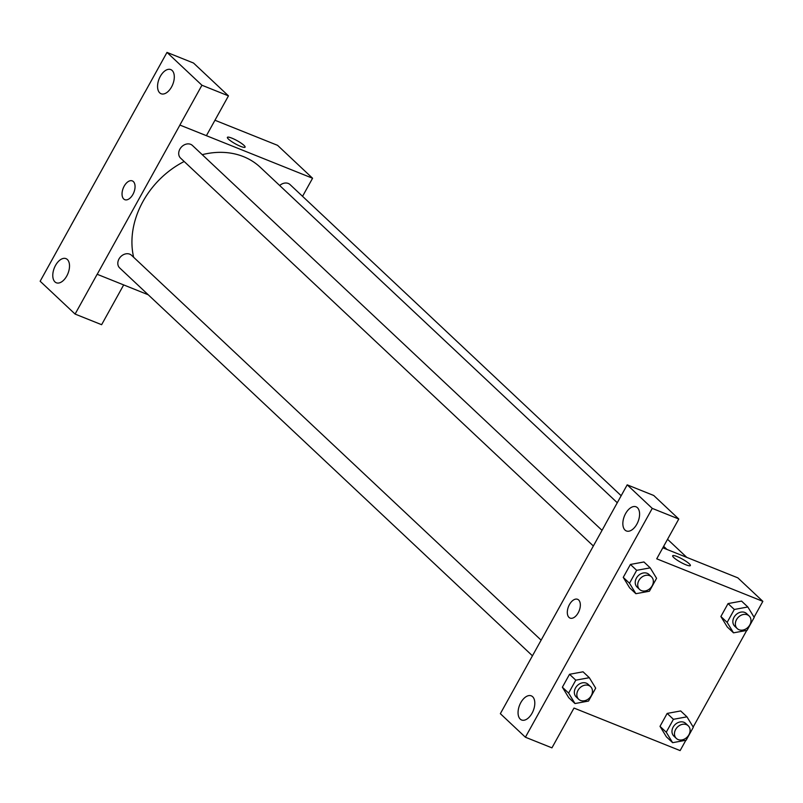 <?xml version="1.0" encoding="UTF-8"?>
<svg xmlns="http://www.w3.org/2000/svg" width="803" height="803" viewBox="0 0 803 803"><rect width="100%" height="100%" fill="white"/><g stroke="black" fill="none" stroke-linecap="round" stroke-linejoin="round"><path stroke-width="1.2" d="M123.672 284.924L101.62 324.703L75.091 314.073L40.15 281.241L144.891 92.164M214.953 120.249L277.557 145.333L312.578 178.246L302.55 196.323M148.224 294.771L97.153 274.275L75.091 314.073M67.352 259.51A13.009 7.368 -68.2 0 0 65.987 258.636A13.009 7.368 -68.2 0 0 54.313 267.961A13.009 7.368 -68.2 0 0 56.31 282.776A13.009 7.368 -68.2 0 0 67.412 274.746A13.009 7.368 -68.2 0 0 67.352 259.51M228.504 139.15A10.118 1.807 -151 0 1 227.39 137.353A10.118 1.807 -151 0 1 237.116 140.676A10.118 1.807 -151 0 1 245.086 147.16A10.118 1.807 -151 0 1 238.079 145.243A10.118 1.807 -151 0 1 228.504 139.15M144.931 92.204L166.994 52.406L193.523 63.035L228.464 95.868L206.411 135.667L179.912 125.067L312.578 178.246M245.086 147.16A10.118 1.807 29 0 0 237.116 140.686A10.118 1.807 29 0 0 227.39 137.353M172.133 70.473A13.009 7.368 -68.2 0 0 170.768 69.59A13.009 7.368 -68.2 0 0 159.094 78.925A13.009 7.368 -68.2 0 0 161.092 93.74A13.009 7.368 -68.2 0 0 172.203 85.7A13.009 7.368 -68.2 0 0 172.133 70.473M228.464 95.868L201.934 85.238L179.882 125.037M166.994 52.406L201.934 85.238M132.927 194.406A10.118 5.731 111.8 0 1 124.786 199.676A10.118 5.731 111.8 0 1 123.23 188.153A10.118 5.731 111.8 0 1 132.314 180.896A10.118 5.731 111.8 0 1 132.927 194.406M97.193 274.315L179.912 125.067M132.314 180.896A10.118 5.731 -68.2 0 0 123.23 188.163A10.118 5.731 -68.2 0 0 124.786 199.676M621.171 495.722L290.084 184.61A8.672 6.976 133.2 0 0 279.695 185.523M541.152 640.192L131.562 255.314A8.672 6.976 133.2 0 0 129.755 254.17A8.672 6.976 133.2 0 0 119.697 257.873A8.672 6.976 133.2 0 0 119.687 267.951L532.479 655.84M602.029 530.351L192.449 145.473A8.672 6.976 133.2 0 0 190.642 144.329A8.672 6.976 133.2 0 0 180.585 148.033A8.672 6.976 133.2 0 0 180.575 158.111L593.357 546M617.276 502.738L260.302 167.305A80.932 65.113 133.2 0 0 243.49 156.635A80.932 65.113 133.2 0 0 202.236 154.668M184.178 161.503A80.932 65.113 133.2 0 0 133.639 257.261M605.181 524.68L500.349 713.676L525.403 737.224L652.257 508.389L627.203 484.841L605.141 524.64M662.836 547.787L737.837 577.849L762.85 601.357L754.067 617.206M578.652 599.992A10.118 5.731 111.8 0 1 578.702 611.846A10.118 5.731 111.8 0 1 570.06 618.089A10.118 5.731 111.8 0 1 568.504 606.566A10.118 5.731 111.8 0 1 577.588 599.309A10.118 5.731 111.8 0 1 578.652 599.992M532.64 696.723A13.009 7.368 111.8 0 1 532.7 711.96A13.009 7.368 111.8 0 1 521.589 719.99A13.009 7.368 111.8 0 1 519.591 705.175A13.009 7.368 111.8 0 1 531.275 695.85A13.009 7.368 111.8 0 1 532.64 696.723M637.421 507.687A13.009 7.368 111.8 0 1 637.492 522.924A13.009 7.368 111.8 0 1 626.38 530.954A13.009 7.368 111.8 0 1 624.383 516.138A13.009 7.368 111.8 0 1 636.056 506.813A13.009 7.368 111.8 0 1 637.421 507.687M577.588 599.309A10.118 5.731 -68.2 0 0 568.504 606.566A10.118 5.731 -68.2 0 0 570.06 618.089M627.203 484.841L653.732 495.481L678.786 519.019L656.724 558.818L762.85 601.357M678.786 519.019L652.257 508.389M525.403 737.224L551.942 747.854L573.994 708.055L680.121 750.594L685.852 740.266M568.624 693.089L562.371 687.217L569.528 674.289L583.058 671.8L569.528 674.289L562.371 687.217L568.735 697.666L574.988 703.548L568.624 693.089L575.781 680.171L589.312 677.692L595.685 688.141L588.519 701.069L574.988 703.548M666.259 732.226L660.006 726.354L667.163 713.425L680.703 710.936L667.163 713.425L660.006 726.354L666.37 736.803L672.623 742.685L666.259 732.226L673.416 719.307L686.956 716.828L693.32 727.277L686.153 740.205L672.623 742.685M727.147 622.385L720.883 616.513L728.05 603.585L741.581 601.096L728.05 603.585L720.883 616.513L727.257 626.962L733.51 632.834L727.147 622.385L734.303 609.467L747.834 606.988L754.208 617.437L747.041 630.365L733.51 632.834M635.876 593.698L629.512 583.249L636.669 570.331L650.199 567.851L656.573 578.301L649.406 591.229L635.876 593.698L629.622 587.826L623.248 577.377L630.415 564.449L643.946 561.959M746.74 630.415L693.18 727.046M673.777 557.563A10.118 1.807 -151 0 1 672.663 555.766A10.118 1.807 -151 0 1 682.389 559.089A10.118 1.807 -151 0 1 690.359 565.573A10.118 1.807 -151 0 1 683.353 563.656A10.118 1.807 -151 0 1 673.777 557.563M690.359 565.573A10.118 1.807 29 0 0 682.389 559.089A10.118 1.807 29 0 0 672.663 555.766M749.109 615.941L746.609 613.592A8.672 6.976 133.2 0 0 744.813 612.448A8.672 6.976 133.2 0 0 734.745 616.152A8.672 6.976 133.2 0 0 734.735 626.23L737.234 628.588A8.672 6.976 133.2 0 0 748.255 627.043A8.672 6.976 133.2 0 0 749.109 615.941A8.672 6.976 133.2 0 0 747.312 614.807A8.672 6.976 133.2 0 0 737.244 618.501A8.672 6.976 133.2 0 0 737.234 628.588M734.303 609.467L728.05 603.585M747.834 606.988L741.581 601.116M688.231 725.792L685.722 723.433A8.672 6.976 133.2 0 0 683.925 722.288A8.672 6.976 133.2 0 0 673.858 725.992A8.672 6.976 133.2 0 0 673.847 736.07L676.347 738.429A8.672 6.976 133.2 0 0 687.378 736.883A8.672 6.976 133.2 0 0 688.231 725.792A8.672 6.976 133.2 0 0 686.424 724.647A8.672 6.976 133.2 0 0 676.357 728.341A8.672 6.976 133.2 0 0 676.347 738.429M673.416 719.307L667.163 713.425M686.956 716.828L680.693 710.956M651.474 576.815L648.975 574.456A8.672 6.976 133.2 0 0 647.178 573.312A8.672 6.976 133.2 0 0 637.11 577.016A8.672 6.976 133.2 0 0 637.1 587.093L639.6 589.452A8.672 6.976 133.2 0 0 650.621 587.906A8.672 6.976 133.2 0 0 651.474 576.815A8.672 6.976 133.2 0 0 649.677 575.671A8.672 6.976 133.2 0 0 639.61 579.365A8.672 6.976 133.2 0 0 639.6 589.452M629.512 583.249L623.248 577.377L630.415 564.449L643.946 561.98L650.199 567.851M636.669 570.331L630.415 564.449M590.596 686.655L588.087 684.297A8.672 6.976 133.2 0 0 586.29 683.162A8.672 6.976 133.2 0 0 576.223 686.856A8.672 6.976 133.2 0 0 576.213 696.934L578.712 699.293A8.672 6.976 133.2 0 0 589.733 697.747A8.672 6.976 133.2 0 0 590.596 686.655A8.672 6.976 133.2 0 0 588.79 685.511A8.672 6.976 133.2 0 0 578.722 689.205A8.672 6.976 133.2 0 0 578.712 699.293M575.781 680.171L569.528 674.289M589.312 677.692L583.058 671.82M131.843 115.712L139.17 102.503M70.955 225.553L78.282 212.343M666.982 549.453L663.649 546.321M667.544 539.295L686.806 557.392"/></g></svg>
